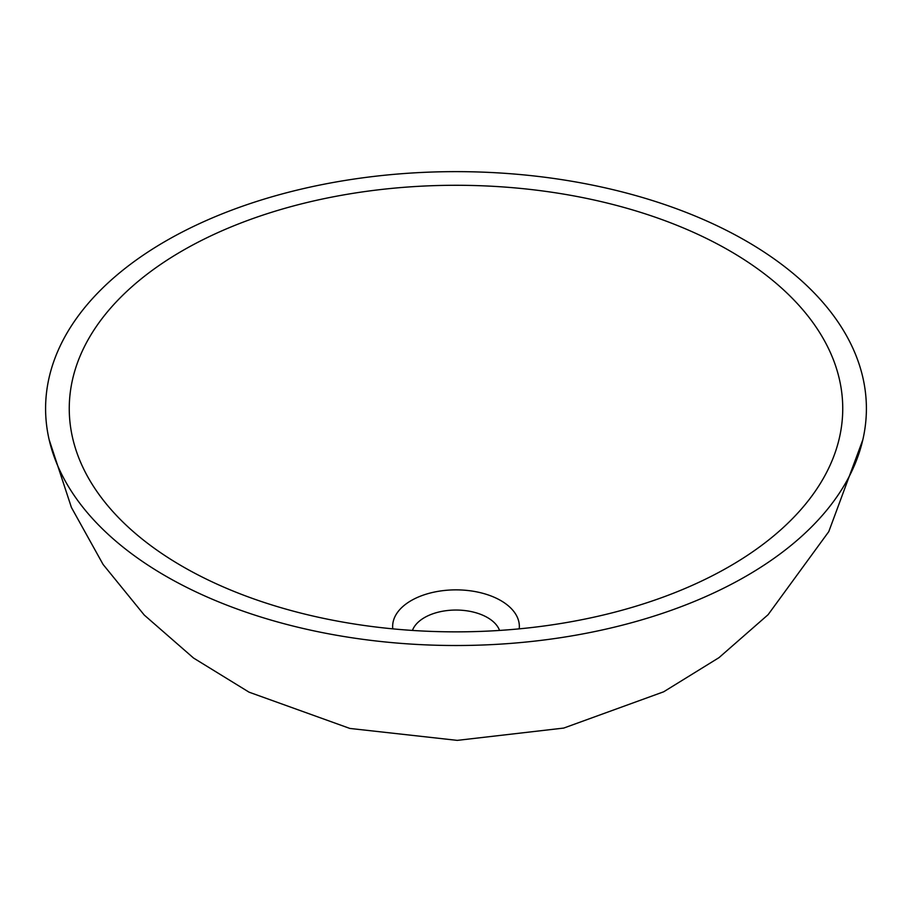 <?xml version="1.0" encoding="UTF-8"?>
<svg xmlns="http://www.w3.org/2000/svg" width="912" height="912" viewBox="0 0 912 912"><rect width="100%" height="100%" fill="white"/><g stroke="black" fill="none" stroke-linecap="round" stroke-linejoin="round"><path stroke-width="1.37" d="M165.802 241.03A410.4 236.938 -0 0 0 349.786 637.442A410.4 236.938 -0 0 0 852.412 347.244A410.4 236.938 -0 0 0 165.802 241.03M392.787 628.858A63.35 36.571 180 0 1 411.209 600.575A63.35 36.571 180 0 1 482.163 593.131A63.35 36.571 180 0 1 519.213 628.858M182.525 250.686A386.745 223.292 -0 0 0 73.017 439.641A386.745 223.292 -0 0 0 456.068 631.856A386.745 223.292 -0 0 0 839.006 439.55A386.745 223.292 -0 0 0 628.493 208.723A386.745 223.292 -0 0 0 182.525 250.686M499.559 630.443A44.528 25.707 -0 0 0 468.677 611.108A44.528 25.707 -0 0 0 424.513 617.572A44.528 25.707 -0 0 0 412.441 630.443M49.168 439.755L71.421 507.471L103.079 564.437L144.256 615.053L193.549 658.042L249.067 692.174L349.9 728.449L457.265 740.373L563.741 728.072L663.674 691.798L718.987 657.655L768.098 614.688L828.78 531.616L862.832 439.755"/></g></svg>
